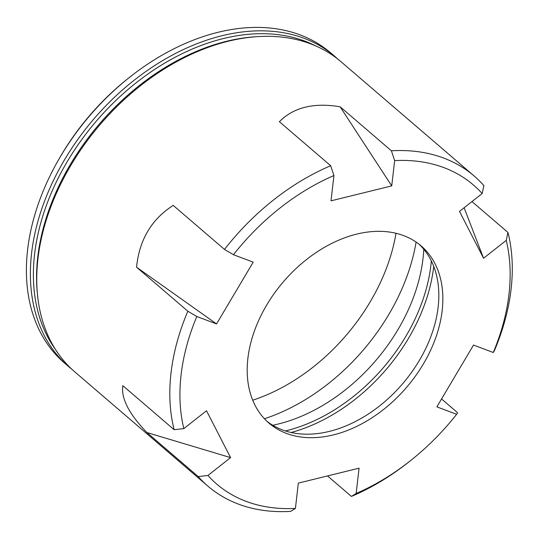 <?xml version="1.0" encoding="UTF-8"?>
<svg xmlns="http://www.w3.org/2000/svg" width="539" height="539" viewBox="0 0 539 539"><rect width="100%" height="100%" fill="white"/><g stroke="black" fill="none" stroke-linecap="round" stroke-linejoin="round"><path stroke-width="0.81" d="M295.419 508.412A197.072 136.899 130.6 0 1 207.913 475.479A16703.576 11561.577 -27.2 0 1 198.211 476.564A204.369 141.966 130.6 0 0 207.946 486.165A204.369 141.966 130.6 0 0 290.696 511.37A16703.57 8614.069 -103.8 0 0 295.419 508.412L298.343 483.112L359.068 468.175L356.144 493.475A197.072 136.899 130.6 0 0 412.018 459.444A197.072 136.899 130.6 0 0 456.621 414.296L436.873 406.864L473.518 345.068L493.266 352.499A197.072 136.899 130.6 0 0 506.236 240.387L483.564 258.255L464.119 207.751M183.839 428.62A197.072 136.899 130.6 0 1 196.809 316.508A16703.576 2947.501 30.7 0 1 187.848 311.212A204.369 141.966 130.6 0 0 171.025 372.914A204.369 141.966 130.6 0 0 174.137 429.704A16703.576 11561.577 -27.2 0 0 183.839 428.62L206.511 410.752L230.584 457.611L146.918 432.534C129.003 413.952 120.972 398.334 122.845 385.681L174.137 429.704M416.095 242.058A177.365 123.209 -49.4 0 1 264.433 418.756M333.931 175.539A16703.57 8614.069 76.2 0 0 330.69 165.736L279.391 121.713C293.533 107.376 313.772 102.397 340.116 106.776L391.732 185.894L331.007 200.838L333.931 175.539A197.072 136.899 130.6 0 0 233.454 254.718L253.202 262.149L216.557 323.939L136.556 267.189C139.311 239.882 151.526 219.285 173.201 205.393L224.493 249.422A16703.576 2947.501 30.7 0 0 233.454 254.718M483.564 258.255L459.491 211.403L482.162 193.535A16703.576 11561.577 152.8 0 0 483.894 185.611A204.369 141.966 130.6 0 0 474.158 176.01A204.369 141.966 130.6 0 0 391.408 150.799A16703.57 8614.069 76.2 0 1 394.656 160.602L391.732 185.894M391.408 150.799L340.116 106.776M196.809 316.508L216.557 323.939M187.848 311.212L136.556 267.189M207.913 475.479L230.584 457.611M198.211 476.564L146.918 432.534M356.144 493.475A16703.57 8614.069 -103.8 0 1 351.421 496.432L327.537 475.93M471.969 201.566L507.974 232.464A204.369 141.966 130.6 0 1 494.263 350.956A16703.576 2947.501 -149.3 0 1 493.266 352.499M441.556 398.968L457.611 412.746A16703.576 2947.501 -149.3 0 1 456.621 414.296M285.387 430.951A155.495 108.016 130.6 0 0 286.054 430.789A155.495 108.016 130.6 0 0 430.883 265.323A155.495 108.016 130.6 0 0 431.321 260.923M272.721 425.258A155.495 108.016 130.6 0 0 278.178 424.031A155.495 108.016 130.6 0 0 423.775 249.267M71.748 369.148A204.369 141.966 -49.4 0 1 68.507 366.48A204.369 141.966 -49.4 0 1 31.585 253.229A204.369 141.966 -49.4 0 1 154.167 65.879A204.369 141.966 -49.4 0 1 334.719 56.319A204.369 141.966 -49.4 0 1 337.845 59.128M351.421 496.432A204.369 141.966 130.6 0 0 410.516 460.65L412.018 459.444M419.025 244.194A116.781 81.126 -49.4 0 1 438.443 286.916A116.781 81.126 -49.4 0 1 312.162 434.043A116.781 81.126 -49.4 0 1 266.987 421.33M247.879 358.408A116.781 81.126 -49.4 0 1 317.929 251.349A116.781 81.126 -49.4 0 1 421.1 245.892A116.781 81.126 -49.4 0 1 406.595 387.339A116.781 81.126 -49.4 0 1 268.974 423.122A116.781 81.126 -49.4 0 1 247.879 358.408M330.69 165.736A204.369 141.966 130.6 0 0 224.493 249.422M395.99 233.286A167.265 116.195 -49.4 0 1 252.71 400.207M68.507 366.48L64.518 363.057A204.369 141.966 -49.4 0 1 27.604 249.806A204.369 141.966 -49.4 0 1 59.027 158.965L59.997 157.294A197.072 136.899 -49.4 0 1 126.665 79.624L128.167 78.418A204.369 141.966 -49.4 0 1 330.73 52.903L334.719 56.319M207.946 486.165L74.881 371.95A204.369 141.966 -49.4 0 1 37.427 294.058A204.369 141.966 -49.4 0 1 37.959 258.7A204.369 141.966 -49.4 0 1 258.424 36.578A204.369 141.966 -49.4 0 1 341.093 61.79L474.158 176.01M507.974 232.464A16703.576 11561.577 152.8 0 1 506.236 240.387M59.027 158.965A204.369 141.966 -49.4 0 1 128.167 78.418M482.162 193.535A197.072 136.899 130.6 0 0 394.656 160.602M55.443 349.413A202.684 140.794 -49.4 0 1 34.584 254.246A202.684 140.794 -49.4 0 1 142.869 77.67A202.684 140.794 -49.4 0 1 315.874 45.997M37.427 294.058L37.238 292.05A202.684 140.794 -49.4 0 1 37.77 256.988A202.684 140.794 -49.4 0 1 256.416 36.699L258.424 36.578M433.72 266.36A156.317 108.588 -49.4 0 1 291.127 432.494"/></g></svg>
